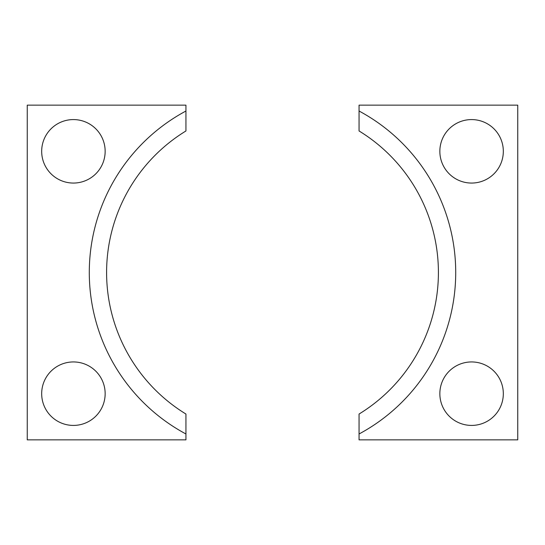 <?xml version="1.0" encoding="UTF-8"?>
<svg xmlns="http://www.w3.org/2000/svg" width="545" height="545" viewBox="0 0 545 545"><rect width="100%" height="100%" fill="white"/><g stroke="black" fill="none" stroke-linecap="round" stroke-linejoin="round"><path stroke-width="0.82" d="M41.679 393.681A31.739 31.739 0 0 0 73.412 425.42A31.739 31.739 0 0 0 105.151 393.681A31.739 31.739 0 0 0 73.412 361.941A31.739 31.739 0 0 0 41.679 393.681M41.679 151.319A31.739 31.739 0 0 0 73.412 183.059A31.739 31.739 0 0 0 105.151 151.319A31.739 31.739 0 0 0 73.412 119.58A31.739 31.739 0 0 0 41.679 151.319M106.595 272.5A165.905 165.905 0 0 1 185.94 130.964L185.94 111.023A183.215 183.215 0 0 0 185.94 433.977L185.94 414.036A165.905 165.905 0 0 1 106.595 272.5M185.94 111.023L185.94 105.151L27.25 105.151L27.25 439.849L185.94 439.849L185.94 433.977M455.715 272.5A183.215 183.215 0 0 0 359.06 111.023L359.06 130.964A165.905 165.905 0 0 1 359.06 414.036L359.06 433.977A183.215 183.215 0 0 0 455.715 272.5M439.849 151.319A31.739 31.739 0 0 0 471.589 183.059A31.739 31.739 0 0 0 503.321 151.319A31.739 31.739 0 0 0 471.589 119.58A31.739 31.739 0 0 0 439.849 151.319M439.849 393.681A31.739 31.739 0 0 0 471.589 425.42A31.739 31.739 0 0 0 503.321 393.681A31.739 31.739 0 0 0 471.589 361.941A31.739 31.739 0 0 0 439.849 393.681M359.06 433.977L359.06 439.849L517.75 439.849L517.75 105.151L359.06 105.151L359.06 111.023"/></g></svg>
